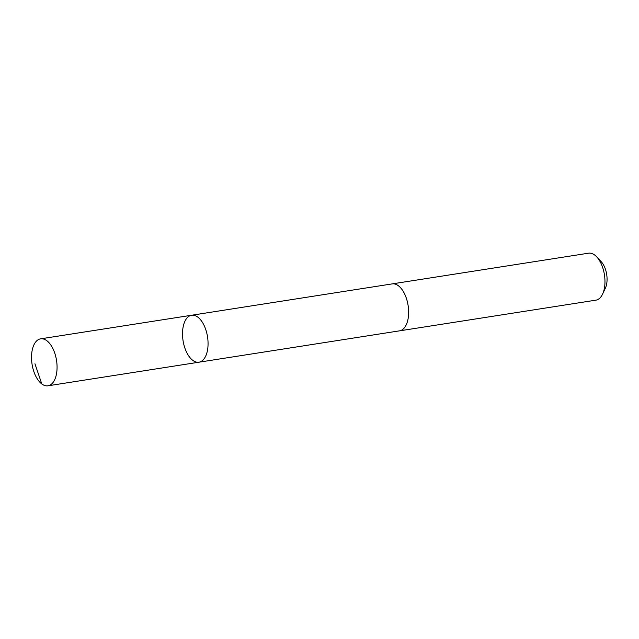 <?xml version="1.0" encoding="UTF-8"?>
<svg xmlns="http://www.w3.org/2000/svg" width="639" height="639" viewBox="0 0 639 639"><rect width="100%" height="100%" fill="white"/><g stroke="black" fill="none" stroke-linecap="round" stroke-linejoin="round"><path stroke-width="0.96" d="M391.931 283.932A23.771 12.381 81.1 0 1 392.194 283.884A23.763 12.381 81.1 0 1 405.134 295.09A23.763 12.381 81.1 0 1 399.535 330.842L198.961 362.201A23.763 12.381 -98.9 0 0 207.523 336.809A23.763 12.381 -98.9 0 0 191.62 315.243A23.763 12.381 -98.9 0 0 186.021 351.003A23.763 12.381 -98.9 0 0 198.961 362.201A23.763 12.381 -98.9 0 0 207.523 336.809A23.763 12.381 -98.9 0 0 191.62 315.243L40.624 338.838A23.771 12.381 81.1 0 1 53.564 350.036A23.771 12.381 81.1 0 1 47.965 385.804A23.771 12.381 81.1 0 1 35.025 374.606A23.771 12.381 81.1 0 1 40.624 338.838M191.62 315.243L392.202 283.892A23.771 12.381 81.1 0 1 405.142 295.082A23.771 12.381 81.1 0 1 399.543 330.85A23.771 12.381 81.1 0 1 399.271 330.882M392.194 283.884L588.527 253.196A23.771 12.381 81.1 0 1 596.762 256.91A23.771 12.381 81.1 0 1 601.467 264.394A23.771 12.381 81.1 0 1 602.577 294.108A23.771 12.381 81.1 0 1 595.867 300.162L399.543 330.85M596.762 256.91L601.227 261.71A16.91 8.81 81.1 0 1 604.582 267.038A16.91 8.81 81.1 0 1 605.365 288.173L602.577 294.108M41.791 383.951L34.945 363.783M198.961 362.201L47.965 385.804"/></g></svg>
